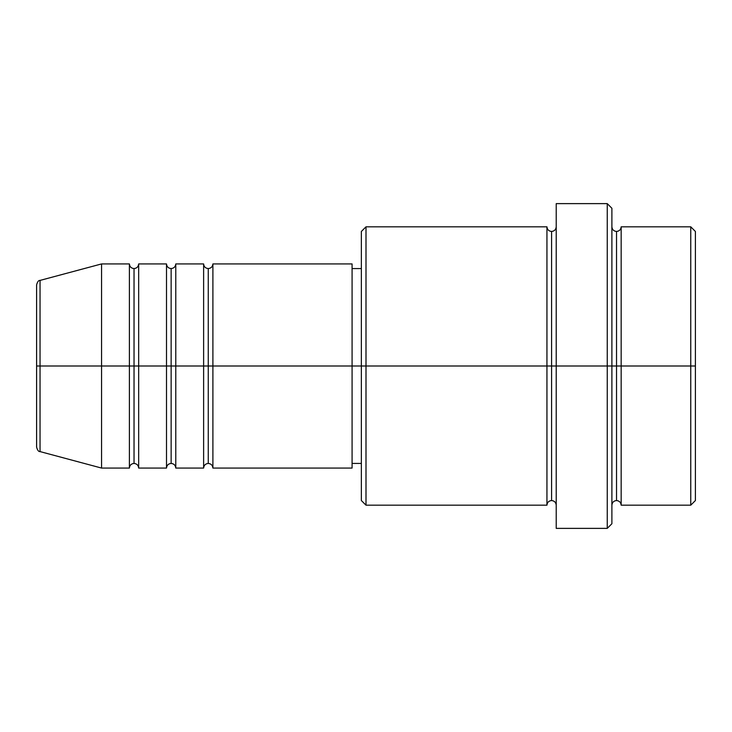 <?xml version="1.0" encoding="UTF-8"?>
<svg xmlns="http://www.w3.org/2000/svg" width="732" height="732" viewBox="0 0 732 732"><rect width="100%" height="100%" fill="white"/><g stroke="black" fill="none" stroke-linecap="round" stroke-linejoin="round"><path stroke-width="1.1" d="M36.6 366L36.6 447.106C37.478 450.29 38.631 451.781 40.04 451.589L40.04 366L40.04 451.589L40.04 366L36.6 366L36.6 284.894L36.6 366L101.556 366L40.04 366L40.04 280.411C38.631 280.219 37.478 281.71 36.6 284.894L36.6 366M611.888 226.819C612.181 229.619 613.727 231.175 616.527 231.458C619.336 231.175 620.882 229.619 621.166 226.819L621.166 366L690.761 366L690.761 505.181L690.761 366L695.4 366L695.4 231.458L695.4 500.542L695.4 366L621.166 366L621.166 226.819L621.166 366L611.888 366L611.888 523.737L611.888 366L551.58 366L551.58 231.458L551.58 366L366 366L366 505.181L366 366L352.083 366L352.083 468.068L352.083 366L212.902 366L212.902 263.932L212.902 366L208.263 366L208.263 268.571L208.263 366L203.624 366L203.624 263.932L203.624 366L175.781 366L175.781 263.932L175.781 366L171.142 366L171.142 268.571L171.142 366L166.503 366L166.503 263.932L166.503 366L138.668 366L138.668 263.932L138.668 366L134.029 366L134.029 268.571L134.029 366L129.39 366L129.39 263.932L129.39 366L101.556 366L101.556 468.068L101.556 366L129.39 366L129.39 263.932L101.556 263.932L101.556 366L101.556 263.932L40.04 280.411M212.902 468.068C212.609 465.259 211.063 463.713 208.263 463.429C205.454 463.713 203.908 465.259 203.624 468.068L203.624 366L208.263 366L208.263 268.571L208.263 463.429L208.263 366L208.263 463.429L208.263 366L212.902 366L212.902 468.068L352.083 468.068M175.781 468.068C175.497 465.259 173.951 463.713 171.142 463.429C168.333 463.713 166.786 465.259 166.503 468.068L166.503 366L171.142 366L171.142 268.571L171.142 463.429L171.142 366L171.142 463.429L171.142 366L175.781 366L175.781 468.068L203.624 468.068M138.668 468.068C138.385 465.259 136.838 463.713 134.029 463.429C131.22 463.713 129.674 465.259 129.39 468.068L129.39 366L134.029 366L134.029 268.571L134.029 463.429L134.029 366L134.029 463.429L134.029 366L138.668 366L138.668 468.068L166.503 468.068M129.39 263.932C129.674 266.741 131.22 268.287 134.029 268.571C136.838 268.287 138.385 266.741 138.668 263.932L138.668 366L166.503 366L166.503 263.932C166.786 266.741 168.333 268.287 171.142 268.571C173.951 268.287 175.497 266.741 175.781 263.932L175.781 366L203.624 366L203.624 263.932C203.908 266.741 205.454 268.287 208.263 268.571C211.063 268.287 212.609 266.741 212.902 263.932L212.902 366L352.083 366L352.083 263.932L352.083 366L361.361 366L361.361 500.542L361.361 231.458L361.361 366L546.941 366L546.941 226.819L546.941 366L546.941 226.819L366 226.819L366 366L366 226.819L361.361 231.458M556.219 505.181C555.927 502.381 554.38 500.825 551.58 500.542C548.771 500.825 547.225 502.381 546.941 505.181L546.941 366L551.58 366L551.58 500.542L551.58 231.458L551.58 366L556.219 366L556.219 528.376L556.219 203.624L556.219 366L607.249 366L607.249 528.376L607.249 203.624L607.249 366L616.527 366L616.527 231.458L616.527 500.542L616.527 366L616.527 500.542L616.527 366L621.166 366L621.166 505.181L690.761 505.181L695.4 500.542M690.761 366L690.761 226.819L690.761 366M611.888 208.263L611.888 366L611.888 208.263L607.249 203.624L556.219 203.624M546.941 366L546.941 505.181L546.941 366M621.166 366L621.166 505.181L621.166 366M129.39 366L129.39 468.068L129.39 366M138.668 366L138.668 468.068L138.668 366M166.503 366L166.503 468.068L166.503 366M175.781 366L175.781 468.068L175.781 366M203.624 366L203.624 468.068L203.624 366M212.902 366L212.902 468.068L212.902 366M546.941 505.181L366 505.181L361.361 500.542M556.219 528.376L607.249 528.376L611.888 523.737M556.219 226.819C555.927 229.619 554.38 231.175 551.58 231.458C548.771 231.175 547.225 229.619 546.941 226.819M361.361 463.429L352.083 463.429M129.39 468.068L101.556 468.068L40.04 451.589M166.503 263.932L138.668 263.932M695.4 231.458L690.761 226.819L621.166 226.819M361.361 268.571L352.083 268.571M352.083 263.932L212.902 263.932M203.624 263.932L175.781 263.932M621.166 505.181C620.882 502.381 619.336 500.825 616.527 500.542C613.727 500.825 612.181 502.381 611.888 505.181"/></g></svg>

